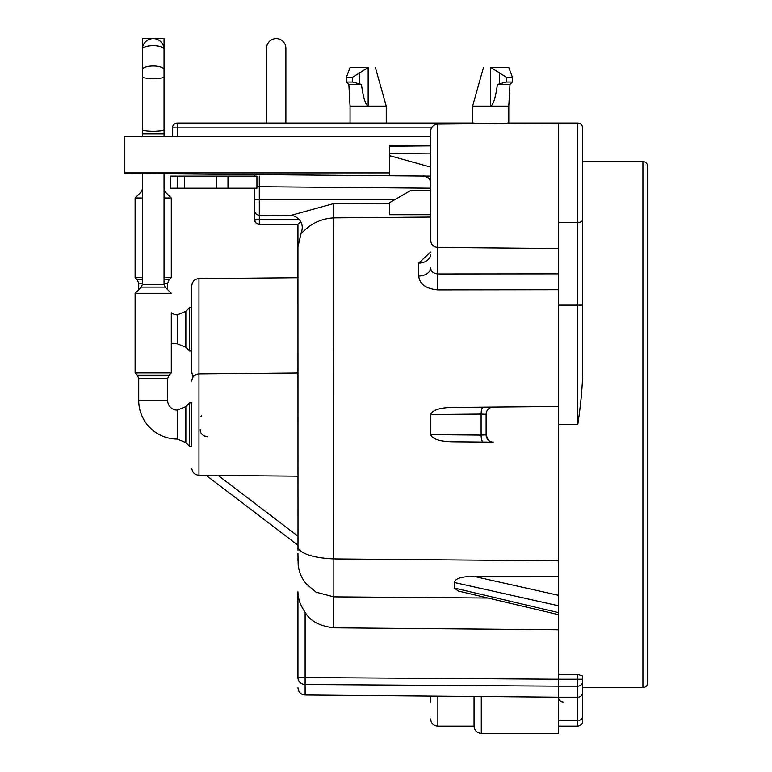<?xml version="1.0" encoding="UTF-8"?>
<svg xmlns="http://www.w3.org/2000/svg" width="772" height="772" viewBox="0 0 772 772"><rect width="100%" height="100%" fill="white"/><g stroke="black" fill="none" stroke-linecap="round" stroke-linejoin="round"><path stroke-width="1.16" d="M333.784 558.909C301.929 557.442 299.42 548.767 298.166 548.892A36.188 15.295 -179.4 0 0 298.002 550.243L297.944 224.362L259.344 224.362A4.825 4.825 0 0 1 254.519 219.537L255.928 222.954A4.825 4.825 0 0 0 255.937 222.954L259.344 224.362L297.944 224.362L297.944 247.301M558.494 629.759L333.726 627.839C319.434 626.073 309.89 620.862 305.114 612.206C300.356 605.431 297.973 598.628 297.944 591.777L297.944 677.565L305.114 677.555L305.114 684.513L558.494 686.163L558.494 679.215L577.794 679.215L577.794 697.212L558.494 697.212L558.494 686.163L577.794 686.163A4.825 4.632 180 0 0 582.619 681.531L582.619 716.194A4.825 4.4 180 0 1 577.794 720.585L577.794 726.163C583.227 725.101 582.744 720.652 582.619 721.337L582.619 716.194M206.22 475.388L297.944 545.225M205.034 436.373L203.21 435.408M200.237 429.56C200.064 433.324 202.457 435.736 207.407 436.798M191.794 402.887L191.794 446.312L191.794 402.887L189.555 402.887L189.555 446.312L191.794 446.312M167.669 378.521L167.669 400.475L138.719 400.475L138.719 378.521L167.669 378.521L169.078 375.105L171.287 372.905L171.287 312.718A9.65 9.65 0 0 0 177.319 314.831L185.849 311.299L185.849 347.313L189.555 351.019L189.555 307.594L191.794 307.594L191.794 303.174L191.794 372.789L191.794 329.306M200.768 416.919L201.656 415.326M167.669 400.475A9.65 9.65 0 0 0 177.319 410.125L177.319 439.075L185.849 442.607L189.555 446.312L185.849 442.607L185.849 406.593L189.555 402.887L185.849 406.593L177.319 410.125L185.849 406.593M138.719 400.475A38.6 38.6 0 0 0 177.319 439.075M177.319 314.831L177.319 343.781A38.6 38.6 0 0 1 171.287 343.308L171.287 372.905L135.1 372.905L135.1 293.292L171.287 293.292L165.111 287.116L141.276 287.116L135.1 293.292L135.1 372.905L137.31 375.105L169.078 375.105M389.619 172.909L124.244 172.909L124.244 173.439L389.619 175.755L389.619 146.226L430.631 145.869M430.631 176.112L389.619 175.755M423.567 176.055L423.461 176.055C427.746 176.286 430.139 178.699 430.631 183.282A7.237 7.237 0 0 0 429.946 180.214M254.519 174.578L254.519 176.112L254.519 174.578L423.461 176.055A7.237 7.237 0 0 1 428.421 178.081M227.981 176.112L256.931 176.112L256.931 188.175L216.343 188.175L216.343 176.112L227.981 176.112L227.981 188.175L227.981 176.112M254.519 210.968L254.519 188.175M259.344 224.362L259.305 219.537L254.519 219.537L254.519 199.755L259.305 199.755L259.286 176.112M266.581 123.037L177.319 123.037L266.581 123.037L266.581 48.25A9.65 9.65 0 0 1 276.231 38.6A9.65 9.65 0 0 1 285.881 48.25L285.881 123.037L351.501 123.037L285.881 123.037M124.244 172.909L124.244 136.721L430.631 136.721M582.619 679.215L582.619 681.531L582.619 679.215L577.794 679.215L577.794 674.438L582.619 675.973L582.619 679.215M582.619 702.038L582.619 675.973M577.832 127.862L577.794 123.037C580.698 123.298 582.31 124.91 582.619 127.862L582.619 374.459C582.329 388.47 580.718 405.184 577.794 424.6L558.494 424.6L558.494 222.49L577.794 222.49L577.794 424.6M558.494 305.123L582.619 305.123L582.619 147.162M430.631 702.038L430.631 696.093M430.631 235.817L430.631 240.507A7.237 5.114 0 0 0 430.708 241.26M430.631 252.048L418.704 263.136L418.704 276.019C419.582 284.144 425.961 288.767 437.84 289.886L437.801 247.436C433.478 247.021 431.094 244.608 430.631 240.198L430.631 131.327C431.094 126.917 433.478 124.504 437.801 124.089L558.494 123.037L508.796 123.037L558.494 123.037L508.796 123.037L508.796 106.15L490.702 106.15L490.702 67.55C481.371 67.55 481.371 67.55 490.702 67.55L490.76 67.55M487.952 598.03L333.842 596.862L333.842 558.918L558.494 560.829M468.324 441.902L483.658 442.038M489.371 442.086L490.066 442.095M490.799 442.105L493.289 442.124A7.237 7.237 0 0 1 486.119 434.887L486.119 414.313L481.12 414.091L481.12 435.109L430.631 434.675L430.631 414.525C432.648 409.913 440.233 407.548 453.396 407.423L493.24 407.076M493.231 442.124L453.396 441.777C440.243 441.652 432.658 439.287 430.631 434.675M558.494 406.506L490.828 407.095M490.114 407.105L493.231 407.076M430.631 217.067L333.726 217.868C310.064 219.364 302.074 234.977 301.225 232.44C303.068 227.769 302.412 223.475 299.256 219.537L299.681 220.049C296.187 216.642 293.119 215.127 290.475 215.513L333.697 203.586L333.726 558.909M558.494 614.666L458.491 591.072L454.235 588.032L454.235 582.464C455.268 578.402 461.917 576.404 474.182 576.452L558.494 576.433M418.704 276.019A12.062 8.174 180 0 0 430.631 267.855C430.959 271.377 433.353 273.413 437.801 273.954L558.494 273.838M418.704 263.136A12.062 8.878 180 0 0 430.631 254.258L430.631 254.249M301.447 231.918L297.944 246.789L297.944 224.362L300.694 221.574M297.944 553.476C297.944 552.028 297.944 552.028 297.944 553.476L298.175 564.892C298.967 571.83 301.534 578.054 305.876 583.564L316.095 592.201L333.784 596.862M299.324 600.712L298.59 597.895M558.494 424.6L558.494 674.438L577.794 674.438M582.619 687.562L642.931 687.562A4.825 4.825 0 0 0 647.756 682.737L647.756 166.463A4.825 4.825 0 0 0 642.931 161.637L582.619 161.637M481.294 696.537L481.294 733.4L558.494 733.4L558.494 697.212C558.803 700.165 560.414 701.777 563.319 702.038M647.756 591.661L647.756 633.156M216.343 176.112L177.589 176.112L177.589 188.175L184.556 188.175L184.556 176.112L184.556 188.175L216.343 188.175M177.589 188.175L170.708 188.175L170.708 176.112L177.589 176.112M430.631 167.08L389.619 155.664M430.631 214.713L389.619 214.713L389.619 202.65L410.511 190.588L430.631 190.588L410.511 190.588M430.631 145.271L389.619 145.628L389.619 153.464L430.631 153.107M578.614 123.105A4.825 4.825 0 0 1 579.376 123.308A4.825 4.825 0 0 0 578.614 123.105M579.868 123.51A4.825 4.825 0 0 1 581.181 124.427A4.825 4.825 0 0 0 579.868 123.51M581.721 125.064A4.825 4.825 0 0 1 582.136 125.749A4.825 4.825 0 0 0 581.721 125.064M582.339 126.251A4.825 4.825 0 0 1 582.542 127.033A4.825 4.825 0 0 0 582.339 126.251M506.316 123.491L558.494 123.037L558.494 222.49M507.349 123.037L508.796 123.037M475.33 123.703L474.056 123.037L177.319 123.037L474.056 123.037L475.398 123.761M346.435 82.025L352.64 82.025L361.431 84.438C363.255 97.581 365.494 104.818 368.147 106.15L350.054 106.15L348.847 84.438L346.435 82.025L346.435 77.2L352.64 77.2L368.147 67.55C377.479 67.55 377.479 67.55 368.147 67.55L368.09 67.55M346.435 77.2L350.054 67.55L368.147 67.55L368.147 106.15L386.241 106.15L375.385 67.55M359.54 72.732L359.53 83.694M361.431 84.438L348.847 84.438M172.494 127.862A4.825 4.825 0 0 1 177.319 123.037A4.825 4.825 0 0 0 172.494 127.862A4.825 4.825 0 0 1 177.319 123.037L177.28 127.862L172.494 127.862L172.494 136.721M472.609 123.037L472.609 106.15L490.702 106.15C493.356 104.818 495.595 97.581 497.419 84.438L506.21 82.025L512.415 82.025L510.002 84.438L497.419 84.438M499.31 72.732L490.702 67.55L508.796 67.55L512.415 77.2L506.21 77.2L506.21 82.025M499.32 83.694L499.32 72.742L506.21 77.2M493.289 407.076A7.237 7.237 0 0 0 486.119 414.313A7.237 7.237 -90.5 0 1 493.289 407.076M430.631 414.525L481.12 414.091A7.237 2.239 -90.5 0 1 483.291 407.162M453.396 441.777L483.291 442.038A7.237 2.239 -89.5 0 1 481.12 435.109L486.119 434.887L488.222 439.992M474.056 696.479L474.056 726.163L437.869 726.163L437.869 696.161M577.794 697.212A4.825 4.825 0 0 0 582.619 692.387A4.825 4.825 0 0 1 577.794 697.212L577.794 720.585L558.494 720.585M297.944 558.87L298.002 560.385L297.944 558.87M164.05 283.227L167.669 283.227L167.669 289.674L171.287 293.292M142.338 283.227L138.719 283.227L138.719 289.674M167.669 283.227L169.078 279.811L171.287 277.611L164.05 277.611M138.719 283.227L137.31 279.811L135.1 277.611L142.338 277.611M135.1 277.611L135.1 197.999L142.338 197.999M171.287 277.611L171.287 197.999L164.05 197.999M164.05 69.75L164.05 38.6L153.194 38.6A10.856 10.856 0 0 0 142.338 49.456A10.856 3.783 0 0 1 153.194 45.673A10.856 3.783 0 0 1 164.05 49.456A10.856 10.856 0 0 0 153.194 38.6L142.338 38.6L142.338 69.75A10.856 3.783 0 0 1 153.194 65.967A10.856 3.783 0 0 1 164.05 69.75L164.05 76.949A10.856 1.621 0 0 1 153.194 78.57A10.856 1.621 0 0 1 142.338 76.949L142.338 129.561A10.856 1.621 0 0 0 153.194 131.192A10.856 1.621 0 0 0 164.05 129.561L164.05 133.894L142.338 133.894L142.338 129.561L142.338 136.721M218.244 475.494L297.944 536.173M297.944 277.717L198.964 278.586L198.964 475.32L297.944 476.189M193.666 376.253A7.237 7.025 180 0 1 191.794 371.535L191.794 285.814C192.218 281.452 194.602 279.039 198.964 278.586M141.276 287.116L142.338 284.559L164.05 284.559L164.05 173.787M333.726 627.839L333.726 596.862M437.84 289.886L558.494 289.732M474.182 576.452L558.494 595.308M389.619 203.374L333.697 203.586M394.637 199.755L259.305 199.755L259.305 219.537L299.247 219.537M558.494 674.438L558.494 679.215L305.114 677.555L305.114 612.206M642.931 687.562L642.931 161.637M582.619 219.663A4.825 2.827 180 0 1 577.794 222.49L577.794 123.037L558.494 123.037M256.931 186.679L430.631 188.175M558.494 248.487L437.801 247.436L437.801 124.089M352.64 82.025L352.64 77.2M177.28 136.721L177.28 127.862L431.519 127.862M297.944 687.765C298.407 692.175 300.79 694.588 305.114 695.003L305.114 684.513A7.237 6.958 180 0 1 297.944 677.555L297.944 677.565M558.494 612.63L454.235 588.032M454.235 582.464L558.494 605.779M137.31 279.811L142.338 279.811M169.078 279.811L164.05 279.811M171.287 197.999L165.111 191.823L164.05 191.823M142.338 189.265L141.276 191.823L142.338 191.823M191.794 381.107C192.218 376.746 194.602 374.333 198.964 373.88L297.944 373.011M198.964 475.32C194.602 474.867 192.218 472.454 191.794 468.093M193.106 376.948L191.794 372.789M138.719 378.521L137.31 375.105L138.719 378.521M165.111 287.116L164.05 284.559M164.05 136.721L164.05 76.949M430.496 255.571L430.631 254.258M290.475 215.513L259.305 215.234C256.42 214.963 254.828 213.352 254.519 210.409M430.631 240.507L430.631 237.158M430.631 236.251L430.631 234.852M423.481 176.055L423.471 176.055C423.355 175.418 425.102 176.19 428.692 178.361M350.054 123.037L350.054 106.15M386.241 123.037L386.241 106.15M142.338 284.559L142.338 173.594M142.338 69.75L142.338 76.949M472.609 106.15L483.465 67.55M512.415 77.2L512.415 82.025M508.796 106.15L510.002 84.438M483.291 442.038L493.24 442.124M437.869 726.163C433.468 725.738 431.056 723.325 430.631 718.925M577.794 726.163L558.494 726.163M481.294 733.4C476.942 733.014 474.529 730.601 474.056 726.163M305.114 695.003L558.494 697.212M189.555 351.019L191.794 351.019M185.849 311.299L189.555 307.594M177.319 343.781L185.849 347.313M141.276 191.823L135.1 197.999M165.111 191.823L164.05 189.265"/></g></svg>

